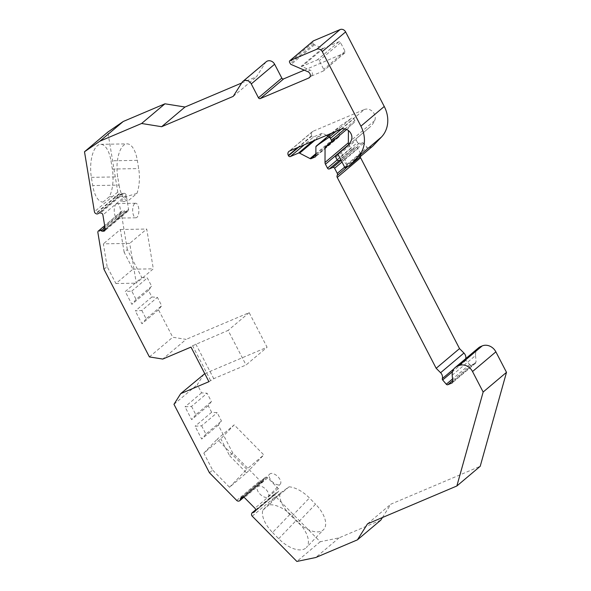 <?xml version="1.0" encoding="UTF-8"?>
<svg xmlns="http://www.w3.org/2000/svg" width="591" height="591" viewBox="0 0 591 591"><rect width="100%" height="100%" fill="white"/><g stroke="black" fill="none" stroke-linecap="round" stroke-linejoin="round"><path stroke-width="0.44" stroke-dasharray="2.96 2.22" d="M103.964 269.267L107.134 266.593L115.917 283.532L132.923 269.193L124.14 252.254L127.309 249.579L141.818 277.563L125.24 291.54L131.763 291.082L136.078 299.408L151.643 286.288L148.459 290.373L151.88 296.97L157.391 297.369L161.705 305.695L158.514 309.78L172.742 337.232L186.113 339.374L162.761 359.062M204.767 373.66L267.088 347.242L249.158 312.654L186.113 339.374M204.043 373.963L197.313 384.63L201.583 392.86L207.094 393.259L211.415 401.585L208.224 405.67L211.644 412.274L217.156 412.666L221.47 420.999L218.286 425.077L232.788 453.061L260.07 480.742A2.187 1.869 49.9 0 0 262.012 481.414L239.03 501.035M241.697 497.245L265.049 477.558A2.187 1.869 49.9 0 0 264.923 477.676L264.214 478.415A2.187 1.869 49.9 0 0 263.734 479.641A2.187 1.869 49.9 0 1 262.382 481.347M265.049 477.558A2.187 1.869 49.9 0 1 267.745 477.875L278.265 488.543A2.187 1.869 49.9 0 1 278.501 491.446L277.785 492.192A2.187 1.869 49.9 0 1 276.603 492.695L255.541 510.447M380.774 520.161L339.086 537.832L320.219 541.762L275.583 496.484A2.187 1.869 49.9 0 1 274.904 494.497L274.963 494.113A2.187 1.869 49.9 0 1 276.603 492.695M382.436 517.531L390.865 504.167L480.21 466.299M452.196 375.189L475.548 355.501A10.919 9.338 49.9 0 1 478.503 347.877M475.548 355.501L476.08 362.061L452.728 381.749M465.752 358.619L466.018 360.288L469.631 364.544A1.455 1.248 -130.1 0 0 471.241 365.016L475.415 363.251A1.455 1.248 -130.1 0 0 476.08 362.061M360.34 156.585A2.187 1.869 49.9 0 1 360.606 155.721L347.685 166.618M344.649 167.15L360.613 153.69A2.187 1.869 49.9 0 1 360.606 155.721M360.613 153.69L357.961 148.563L341.99 162.023M348.764 144.47A3.642 3.11 -130.1 0 0 348.793 144.536L350.832 148.459A1.455 1.248 -130.1 0 0 352.657 149.25L356.137 147.772A1.455 1.248 49.9 0 1 357.961 148.563M344.915 128.904L354.777 120.586A1.455 1.248 49.9 0 1 354.556 122.189L348.801 127.08A1.455 1.248 -130.1 0 0 348.409 127.974L348.402 130.537M354.777 120.586L353.795 118.688A1.455 1.248 49.9 0 0 351.778 118.008L339.736 126.289A1.455 1.248 49.9 0 0 339.249 127.25L339.219 136.196L315.867 155.884M328.071 136.115L333.42 138.885A1.455 1.248 -130.1 0 0 334.528 138.959L338.547 137.26A1.455 1.248 -130.1 0 0 339.219 136.196M326.557 135.332L322.967 133.47A1.455 1.248 49.9 0 0 321.851 133.396L313.688 136.861L304.313 144.765M340.904 129.252L364.255 109.564L312.935 131.32A3.642 3.11 -130.1 0 0 312.247 131.734A3.642 3.11 -130.1 0 0 311.693 135.753L311.863 136.07A1.455 1.248 -130.1 0 0 313.688 136.861M364.255 109.564A8.008 6.848 49.9 0 1 372.795 111.802A8.008 6.848 49.9 0 1 374.672 120.601A25.479 21.793 49.9 0 1 369.634 127.338L346.289 147.026M335.799 157.376L356.27 140.119A1.455 1.248 49.9 0 1 356.484 138.516L369.634 127.338M356.27 140.119L357.496 142.483L337.025 159.74M345.38 167.593L368.732 147.905A1.455 1.248 49.9 0 1 367.122 147.432L363.568 143.244A1.455 1.248 -130.1 0 0 362.165 142.704L359.106 143.34A1.455 1.248 49.9 0 1 357.496 142.483M368.732 147.905L372.411 146.346A1.455 1.248 49.9 0 0 372.596 146.243M304.254 70.152L344.546 53.072A1.455 1.248 -130.1 0 0 345.041 51.299L340.556 42.655A1.455 1.248 -130.1 0 0 338.732 41.865L323.55 48.299A1.455 1.248 49.9 0 1 322.538 48.27L314.486 44.783A1.455 1.248 49.9 0 1 313.673 44.022L312.957 42.633A1.455 1.248 49.9 0 1 313.178 41.03M266.231 61.752A5.821 4.979 -130.1 0 0 265.366 62.749L256.568 76.69L241.653 83.013M127.309 249.579L121.244 212.915A2.187 1.869 -130.1 0 1 121.909 211.127L122.204 210.921A2.187 1.869 -130.1 0 1 124.516 211.061A2.187 1.869 -130.1 0 0 125.868 211.519L126.954 211.504A2.187 1.869 -130.1 0 0 128.587 209.406L126.245 195.274A2.187 1.869 -130.1 0 0 123.933 193.257L122.847 193.272A2.187 1.869 -130.1 0 0 121.657 193.774A2.187 1.869 -130.1 0 1 119.404 194.003L119.035 193.804A2.187 1.869 -130.1 0 1 117.786 192.06L107.85 132.074M141.818 277.563L147.329 277.955L151.643 286.288M151.88 296.97L135.302 310.947L141.825 310.489L157.391 297.369M131.763 291.082L147.329 277.955M141.825 310.489L146.14 318.822L161.705 305.695M218.286 425.077L201.708 439.054L195.067 426.244L201.59 425.793L217.156 412.666M211.644 412.274L195.067 426.244M208.224 405.67L191.647 419.647L185.005 406.837L191.528 406.386L207.094 393.259M201.583 392.86L185.005 406.837M173.968 404.318L197.313 384.63M209.436 472.748L212.605 470.074L203.829 453.134L220.835 438.795L234.191 424.863L263.8 454.9L246.787 469.239L217.185 439.202L234.191 424.863M232.788 453.061L229.618 455.735L220.835 438.795M158.514 309.78L141.943 323.757L135.302 310.947M148.459 290.373L131.882 304.343L125.24 291.54M149.397 356.92L172.742 337.232M201.59 425.793L205.904 434.119L221.47 420.999M205.904 434.119L201.708 439.054M191.528 406.386L195.843 414.712L211.415 401.585M195.843 414.712L191.647 419.647M208.933 381.683L213.75 378.676L246.041 364.987L267.088 347.242M210.514 380.345L192.585 345.757L190.996 347.094M192.585 345.757L228.111 330.399L246.041 364.987M249.158 312.654L228.111 330.399M195.82 344.088L213.75 378.676M107.134 266.593L103.366 243.854L129.71 243.374L136.299 283.163L153.313 268.824L146.723 229.035L129.71 243.374M124.14 252.254L120.372 229.515L103.366 243.854M103.041 202.063L109.335 196.759A24.748 10.527 89 0 0 112.334 169.056L110.968 160.826A24.748 10.527 89 0 0 100.721 144.344A24.748 10.527 89 0 0 91.369 177.352L92.728 185.581A24.748 10.527 89 0 0 102.982 202.063A24.748 10.527 89 0 0 103.041 202.063L102.982 202.063M116.191 203.991A7.277 3.095 -91 0 1 117.195 203.57A7.277 3.095 -91 0 1 120.357 209.591A7.277 3.095 -91 0 1 118.466 217.71A7.277 3.095 -91 0 1 117.461 218.123A7.277 3.095 -91 0 1 114.299 212.11A7.277 3.095 -91 0 1 116.191 203.991M134.63 203.651A7.277 3.095 -91 0 1 135.635 203.238A7.277 3.095 -91 0 1 138.804 209.251A7.277 3.095 -91 0 1 136.905 217.377A7.277 3.095 -91 0 1 135.9 217.791A7.277 3.095 -91 0 1 132.739 211.777A7.277 3.095 -91 0 1 134.63 203.651M119.079 185.109A24.748 10.527 89 0 0 127.597 201.287L136.949 193.405A24.748 10.527 89 0 0 138.678 168.575L137.319 160.346A24.748 10.527 89 0 0 127.065 143.864A24.748 10.527 89 0 0 117.712 176.872L119.079 185.109L92.728 185.581M203.829 453.134L217.185 439.202M229.618 455.735L246.536 472.903L229.53 487.243L212.605 470.074M229.53 487.243L246.787 469.239M115.917 283.532L136.299 283.163M289.819 514.502A24.748 12.766 -136.2 0 1 279.691 494.704L274.209 498.294L262.773 510.218A24.748 12.766 43.8 0 0 272.554 532.506L289.819 514.502L295.943 520.715A24.748 12.766 -136.2 0 0 323.609 529.58L306.352 547.584A24.748 12.766 43.8 0 0 298.285 522.193L315.55 504.189A24.748 12.766 -136.2 0 1 323.609 529.58M298.285 522.193L292.161 515.98A24.748 12.766 43.8 0 0 269.068 504.913L280.503 492.99L289.043 486.821A24.748 12.766 -136.2 0 1 309.425 497.969L315.55 504.189M289.043 486.821L279.691 494.704M280.104 484.295A7.277 3.753 43.8 0 0 280.252 484.147A7.277 3.753 43.8 0 0 277.74 476.538A7.277 3.753 43.8 0 0 269.895 473.938A7.277 3.753 43.8 0 0 269.74 474.078A7.277 3.753 43.8 0 0 272.259 481.687A7.277 3.753 43.8 0 0 280.104 484.295M246.536 472.903L263.8 454.9M320.219 541.762L296.867 561.45M269.068 504.913L262.773 510.218M272.554 532.506L278.679 538.719A24.748 12.766 43.8 0 0 306.352 547.584M268.019 496.898A7.277 3.753 43.8 0 0 268.166 496.75A7.277 3.753 43.8 0 0 265.655 489.149A7.277 3.753 43.8 0 0 257.809 486.541A7.277 3.753 43.8 0 0 257.661 486.681A7.277 3.753 43.8 0 0 260.173 494.29A7.277 3.753 43.8 0 0 268.019 496.898M339.086 537.832L315.734 557.52M367.513 523.855L390.865 504.167M337.912 154.148L340.793 151.717L337.919 154.162M341 160.102L341.701 159.962A1.455 1.248 49.9 0 1 343.098 160.501L346.651 164.69A1.455 1.248 -130.1 0 0 347.811 165.251L344.922 167.681M347.811 165.251L340.793 151.717M322.538 48.27L301.203 66.258L309.913 70.026L307.896 71.725M301.203 66.258A1.455 1.248 -130.1 0 0 302.223 66.281L317.404 59.846A1.455 1.248 49.9 0 1 319.221 60.637L323.705 69.287A1.455 1.248 49.9 0 1 323.211 71.06L310.696 76.365A3.642 3.11 -130.1 0 0 311.383 75.944A3.642 3.11 -130.1 0 0 312.27 72.804A3.642 3.11 -130.1 0 0 309.913 70.026M233.223 96.377L256.568 76.69M280.503 492.99L274.209 498.294M120.372 229.515L146.723 229.035M132.923 269.193L153.313 268.824M136.949 193.405L126.792 196.441L120.498 201.745L127.597 201.287M109.335 196.759L126.792 196.441M146.14 318.822L141.943 323.757M136.078 299.408L131.882 304.343M121.244 212.915L97.892 232.603M117.786 192.06L94.434 211.748M121.909 211.127L104.666 225.666L121.805 211.209M122.204 210.921L104.673 225.696M124.516 211.061L104.976 227.542M125.868 211.519L105.213 228.939M126.954 211.504L105.228 229.818M128.587 209.406L105.235 229.094M126.245 195.274L102.893 214.961M123.933 193.257L100.581 212.945M122.847 193.272L99.495 212.959M121.657 193.774L98.564 213.248M119.404 194.003L96.052 213.691M119.035 193.804L95.69 213.491M236.718 500.429L260.07 480.742M252.231 516.172L275.583 496.484M262.012 481.414L238.661 501.102M263.734 479.641L243.256 496.913M264.214 478.415L242.236 496.942M264.923 477.676L241.83 497.142M267.745 477.875L244.393 497.563M278.265 488.543L254.913 508.23M278.501 491.446L255.149 511.134M277.785 492.192L254.44 511.88M274.963 494.113L251.611 513.801M274.904 494.497L251.552 514.185M475.415 363.251L452.551 382.525M471.241 365.016L452.647 380.7M469.631 364.544L452.507 378.979M466.018 360.288L452.536 371.658M465.678 358.922L453.977 368.784M356.137 147.772L341.155 160.405M352.657 149.25L339.382 160.442M350.832 148.459L337.173 159.976M348.409 127.974L346.636 129.473M348.801 127.08L354.556 122.189M341.532 129.023L353.795 118.688M335.939 131.357L351.778 118.008M331.485 133.248L339.736 126.289M315.904 146.937L339.249 127.25M338.547 137.26L315.683 156.534M334.528 138.959L315.875 154.694M333.42 138.885L315.875 153.675M314.892 140.281L322.967 133.47M312.476 141.301L321.851 133.396M311.863 136.07L298.758 147.115M311.693 135.753L297.665 147.58M312.935 131.32L289.583 151.008M374.672 120.601L351.32 140.289M336.02 155.773L356.484 138.516M346.651 164.69L367.122 147.432M349.059 166.034L372.411 146.346M312.957 42.633L289.605 62.321M313.673 44.022L290.321 63.71M314.486 44.783L291.134 64.471M310.696 76.365L309.898 77.037M344.546 53.072L323.211 71.06M265.366 62.749L242.015 82.437M345.041 51.299L323.705 69.287M340.556 42.655L319.221 60.637M338.732 41.865L317.404 59.846M323.55 48.299L302.223 66.281M363.568 143.244L343.098 160.501M362.165 142.704L341.701 159.962M359.106 143.34L338.643 160.597M292.161 515.98L309.425 497.969M278.679 538.719L295.943 520.715M112.334 169.056L138.678 168.575M91.369 177.352L117.712 176.872M137.319 160.346L110.968 160.826M128.018 211.113L104.666 230.8M121.776 193.663L98.424 213.351M121.532 193.892L98.616 213.211M135.635 203.238L117.195 203.57M243.928 497.186L263.143 480.993M254.315 511.991L277.667 492.303M255.622 509.87L275.532 493.079M268.166 496.75L280.252 484.147M257.661 486.681L269.74 474.078M475.689 363.081L452.337 382.769M331.47 133.256L339.648 126.356M338.82 137.09L315.468 156.778M312.247 131.734L288.896 151.422M311.383 75.944L309.366 77.643M344.819 52.902L323.484 70.89M100.721 144.344L127.065 143.864M135.9 217.791L117.461 218.123"/><path stroke-width="0.89" d="M98.461 230.896L98.557 230.815A2.187 1.869 -130.1 0 0 97.892 232.603L103.964 269.267L149.397 356.92L162.761 359.062L190.996 347.094L208.933 381.683L180.691 393.65L204.767 373.66M243.256 496.913L240.389 499.329A2.187 1.869 49.9 0 1 240.862 498.102L241.571 497.363A2.187 1.869 49.9 0 1 244.393 497.563L254.913 508.23A2.187 1.869 49.9 0 1 255.149 511.134L254.44 511.88A2.187 1.869 49.9 0 1 253.251 512.382A2.187 1.869 49.9 0 0 251.611 513.801L251.552 514.185A2.187 1.869 49.9 0 0 252.231 516.172L296.867 561.45L315.734 557.52L357.422 539.849L380.774 520.161L382.436 517.531M483.15 392.025L506.502 372.337L480.21 466.299L456.858 485.987L483.15 392.025L472.527 371.532A10.919 9.338 49.9 0 0 458.845 365.607L457.205 366.302A10.919 9.338 -130.1 0 0 455.151 367.565A10.919 9.338 -130.1 0 0 452.196 375.189L452.728 381.749A1.455 1.248 49.9 0 1 452.063 382.938L447.889 384.704A1.455 1.248 49.9 0 1 446.279 384.231L442.666 379.976A1.455 1.248 49.9 0 1 442.327 378.602A5.821 4.979 49.9 0 0 440.598 372.729L436.173 368.289L337.247 177.44A2.187 1.869 49.9 0 1 337.254 175.409A2.187 1.869 49.9 0 0 337.262 173.377L334.609 168.25A1.455 1.248 49.9 0 0 332.785 167.46L329.305 168.937A1.455 1.248 49.9 0 1 327.48 168.147L325.449 164.224A3.642 3.11 49.9 0 1 325.006 162.459L325.057 147.661A1.455 1.248 49.9 0 1 325.456 146.767L331.211 141.877A1.455 1.248 -130.1 0 0 331.425 140.274L330.443 138.375A1.455 1.248 -130.1 0 0 328.426 137.696L316.384 145.977A1.455 1.248 -130.1 0 0 315.904 146.937L315.867 155.884A1.455 1.248 49.9 0 1 315.195 156.947L311.176 158.647A1.455 1.248 49.9 0 1 310.068 158.573L299.615 153.158A1.455 1.248 -130.1 0 0 298.499 153.084L290.336 156.549A1.455 1.248 49.9 0 1 288.511 155.758L288.342 155.44A3.642 3.11 49.9 0 1 288.896 151.422A3.642 3.11 49.9 0 1 289.583 151.008L340.904 129.252A8.008 6.848 -130.1 0 1 349.444 131.49A8.008 6.848 -130.1 0 1 351.32 140.289A25.479 21.793 -130.1 0 1 346.289 147.026L337.912 154.148L344.922 167.681A1.455 1.248 -130.1 0 0 345.38 167.593L349.059 166.034A1.455 1.248 -130.1 0 0 349.414 165.79L358.116 156.711A29.114 24.903 49.9 0 0 360.902 126.164L322.258 51.609A4.366 3.738 -130.1 0 0 316.783 49.238L290.1 60.548A1.455 1.248 -130.1 0 0 289.605 62.321L290.321 63.71A1.455 1.248 -130.1 0 0 291.134 64.471L307.896 71.725A3.642 3.11 49.9 0 1 310.253 74.51A3.642 3.11 49.9 0 1 309.366 77.643A3.642 3.11 49.9 0 1 308.679 78.064L260.284 98.579A1.455 1.248 49.9 0 1 258.459 97.788L251.271 83.922A5.821 4.979 -130.1 0 0 242.879 81.44A5.821 4.979 -130.1 0 0 242.015 82.437L233.223 96.377L161.653 126.71L185.005 107.023L241.653 83.013M506.502 372.337L495.871 351.844L472.527 371.532M455.151 367.565L478.503 347.877A10.919 9.338 49.9 0 1 480.557 346.614L482.19 345.92A10.919 9.338 49.9 0 1 495.871 351.844M360.34 156.585A2.187 1.869 49.9 0 0 360.599 157.753L459.525 348.601L463.95 353.041C465.605 354.829 466.181 356.794 465.678 358.922M348.402 130.537L348.358 142.771A3.642 3.11 -130.1 0 0 348.764 144.47M328.071 136.115L326.557 135.332M372.596 146.243L372.596 146.243A1.455 1.248 49.9 0 0 372.766 146.103L381.468 137.023L358.116 156.711M360.902 126.164L384.253 106.476A29.114 24.903 49.9 0 1 381.468 137.023M384.253 106.476L345.609 31.921L322.258 51.609M289.826 60.718L313.178 41.03A1.455 1.248 49.9 0 1 313.452 40.86L340.135 29.55A4.366 3.738 49.9 0 1 345.609 31.921M242.879 81.44L266.231 61.752A5.821 4.979 -130.1 0 1 274.623 64.234L281.811 78.101A1.455 1.248 -130.1 0 0 283.636 78.891L304.254 70.152M98.616 213.211L98.18 213.58A2.187 1.869 -130.1 0 1 96.052 213.691L95.69 213.491A2.187 1.869 -130.1 0 1 94.434 211.748L84.498 151.761L107.85 132.074L123.26 121.473L164.948 103.802L185.005 107.023M180.691 393.65L173.968 404.318L209.436 472.748L236.718 500.429A2.187 1.869 49.9 0 0 238.661 501.102L239.03 501.035A2.187 1.869 49.9 0 0 239.791 500.68L243.928 497.186M98.557 230.815L98.852 230.608A2.187 1.869 -130.1 0 1 101.164 230.749A2.187 1.869 -130.1 0 0 102.516 231.207L103.602 231.192A2.187 1.869 -130.1 0 0 105.235 229.094L102.893 214.961A2.187 1.869 -130.1 0 0 100.581 212.945L99.495 212.959A2.187 1.869 -130.1 0 0 98.305 213.462A2.187 1.869 -130.1 0 1 98.18 213.58M84.498 151.761L99.909 141.16L141.604 123.489L161.653 126.71M357.422 539.849L367.513 523.855L456.858 485.987M240.389 499.329A2.187 1.869 49.9 0 1 239.791 500.68M459.525 348.601L436.173 368.289M337.919 154.162L336.02 155.773A1.455 1.248 -130.1 0 0 335.799 157.376L337.025 159.74A1.455 1.248 -130.1 0 0 338.643 160.597L341 160.102M164.948 103.802L141.604 123.489M123.26 121.473L99.909 141.16M104.673 225.696L98.852 230.608M104.976 227.542L101.164 230.749M105.213 228.939L102.516 231.207M105.228 229.818L103.602 231.192M242.236 496.942L240.862 498.102M255.541 510.447L253.251 512.382M482.19 345.92L458.845 365.607M457.205 366.302L480.557 346.614M452.551 382.525L452.063 382.938M452.647 380.7L447.889 384.704M452.507 378.979L446.279 384.231M452.536 371.658L442.666 379.976M453.977 368.784L442.327 378.602M463.95 353.041L440.598 372.729M360.599 157.753L337.247 177.44M347.685 166.618L337.254 175.409M337.262 173.377L344.649 167.15M341.99 162.023L334.609 168.25M341.155 160.405L332.785 167.46M339.382 160.442L329.305 168.937M337.173 159.976L327.48 168.147M348.52 144.773L325.449 164.224M348.358 142.771L325.006 162.459M346.636 129.473L325.057 147.661M331.211 141.877L325.456 146.767M331.425 140.274L344.915 128.904M330.443 138.375L341.532 129.023M328.426 137.696L335.939 131.357M316.384 145.977L331.485 133.248M315.683 156.534L315.195 156.947M315.875 154.694L311.176 158.647M315.875 153.675L310.068 158.573M299.615 153.158L314.892 140.281M298.499 153.084L312.476 141.301M304.313 144.765L290.336 156.549M298.758 147.115L288.511 155.758M297.665 147.58L288.342 155.44M349.414 165.79L372.766 146.103M340.135 29.55L316.783 49.238M313.452 40.86L290.1 60.548M309.898 77.037L308.679 78.064M283.636 78.891L260.284 98.579M281.811 78.101L258.459 97.788M274.623 64.234L251.271 83.922M252.18 512.766L255.622 509.87M316.303 146.043L331.47 133.256M349.333 165.864L372.685 146.176"/></g></svg>
